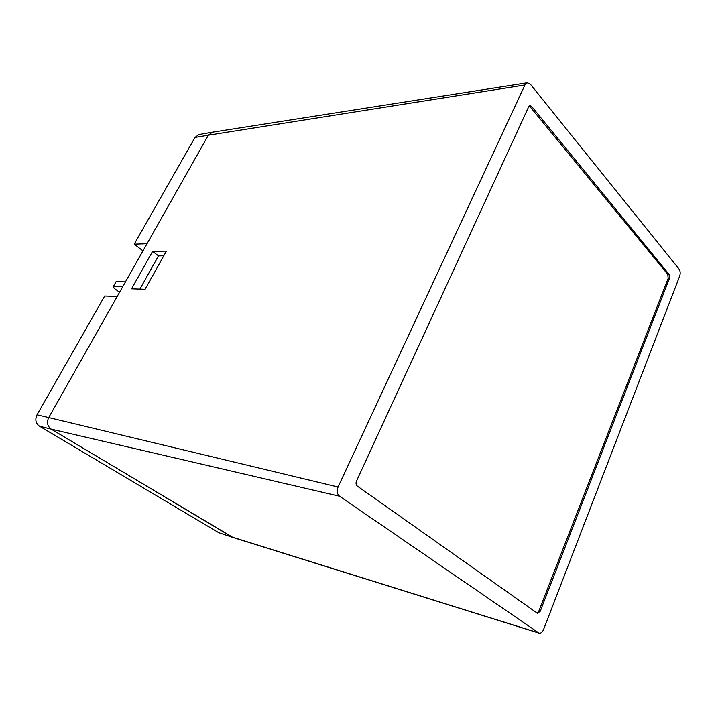 <?xml version="1.0" encoding="UTF-8"?>
<svg xmlns="http://www.w3.org/2000/svg" width="716" height="716" viewBox="0 0 716 716"><rect width="100%" height="100%" fill="white"/><g stroke="black" fill="none" stroke-linecap="round" stroke-linejoin="round"><path stroke-width="1.07" d="M527.406 82.779L524.926 84.989L338.059 487.014L48.724 417.571C46.549 422.404 47.372 426.262 51.194 429.153L232.977 537.474L539.094 633.159C540.884 633.49 542.37 632.291 543.56 629.57L679.663 276.179C680.531 273.405 680.325 271.033 679.045 269.055L530.332 84.175L527.406 82.779L212.41 132.209L208.365 135.199L212.348 132.227L198.932 134.545L194.976 137.472L134.214 244.165L142.967 250.877M338.059 487.014C336.574 490.97 337.057 494.049 339.527 496.233L539.094 633.159M131.556 288.799L145.088 289.282L166.354 251.146L152.606 251.352L131.556 288.799M339.527 496.233L51.194 429.153C47.372 426.262 46.549 422.404 48.724 417.571L37.017 414.832L104.697 295.994L117.182 296.478L48.724 417.571L208.365 135.199L194.976 137.472M540.141 611.437L669.433 278.372L669.084 274.398L531.594 106.389L530.028 105.646L528.632 106.89L356.505 481.062C355.709 483.21 355.968 484.893 357.293 486.092L537.34 613.227L540.141 611.437L538.871 611.052L668.162 278.363L667.804 274.398L529.384 105.914M152.606 251.352L158.469 255.889L139.897 289.094M538.871 611.052L537.054 613.021M218.774 532.695L232.933 537.465L218.774 532.695L39.47 426.199C35.684 423.353 34.869 419.567 37.017 414.832M125.461 281.844L116.073 281.674L113.325 286.516L122.687 286.74M113.325 286.516L114.193 288.342L119.581 292.244M39.47 426.199L51.194 429.153L232.002 537.036L538.522 632.881M524.926 84.989L208.365 135.199L147.022 243.709L134.214 244.165M163.767 255.791L158.469 255.889M668.162 278.363L669.433 278.372M530.27 106.577L531.594 106.389M667.804 274.398L669.084 274.398"/></g></svg>
